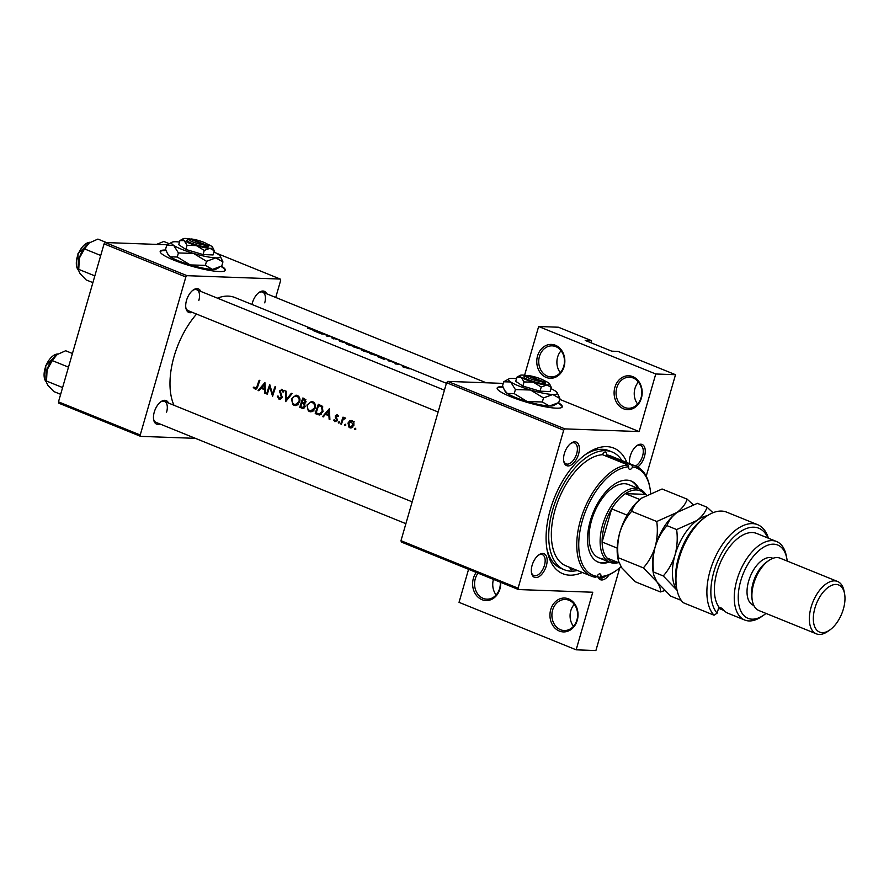 <?xml version="1.0" encoding="UTF-8"?>
<svg xmlns="http://www.w3.org/2000/svg" width="889" height="889" viewBox="0 0 889 889"><rect width="100%" height="100%" fill="white"/><g stroke="black" fill="none" stroke-linecap="round" stroke-linejoin="round"><path stroke-width="1.33" d="M500.663 582.328A16.947 14.046 92.1 0 1 499.907 588.996A16.947 14.046 92.1 0 1 482.016 599.686A16.947 14.046 92.1 0 1 473.393 578.25A16.947 14.046 92.1 0 1 476.237 572.416M478.06 573.161A15.535 12.868 -87.9 0 0 475.282 578.728A15.535 12.868 -87.9 0 0 486.872 599.175A15.535 12.868 -87.9 0 0 499.596 588.574A15.535 12.868 -87.9 0 0 500.274 582.162M496.129 594.963A15.535 12.868 92.1 0 1 493.451 579.406M577.25 620.355A16.947 14.046 92.1 0 1 559.348 631.046A16.947 14.046 92.1 0 1 550.724 609.598A16.947 14.046 92.1 0 1 568.627 598.908A16.947 14.046 92.1 0 1 577.25 620.355M552.625 610.076A15.535 12.868 -87.9 0 0 564.215 630.534A15.535 12.868 -87.9 0 0 576.928 619.933A15.535 12.868 -87.9 0 0 565.337 599.486A15.535 12.868 -87.9 0 0 552.625 610.076M573.472 626.323A15.535 12.868 92.1 0 1 570.794 610.732A15.535 12.868 92.1 0 1 574.261 604.342M564.059 366.724A16.947 14.046 92.1 0 1 546.168 377.414A16.947 14.046 92.1 0 1 537.545 355.978A16.947 14.046 92.1 0 1 555.447 345.276A16.947 14.046 92.1 0 1 564.059 366.724M539.445 356.456A15.535 12.868 -87.9 0 0 551.036 376.903A15.535 12.868 -87.9 0 0 563.748 366.301A15.535 12.868 -87.9 0 0 552.158 345.854A15.535 12.868 -87.9 0 0 539.445 356.456M560.281 372.691A15.535 12.868 92.1 0 1 557.614 357.111A15.535 12.868 92.1 0 1 561.081 350.722M641.402 398.083A16.947 14.046 92.1 0 1 623.5 408.773A16.947 14.046 92.1 0 1 614.888 387.326A16.947 14.046 92.1 0 1 632.779 376.636A16.947 14.046 92.1 0 1 641.402 398.083M616.777 387.804A15.535 12.868 -87.9 0 0 628.367 408.251A15.535 12.868 -87.9 0 0 641.091 397.661A15.535 12.868 -87.9 0 0 629.501 377.203A15.535 12.868 -87.9 0 0 616.777 387.804M637.624 404.051A15.535 12.868 92.1 0 1 634.957 388.46A15.535 12.868 92.1 0 1 638.413 382.07M502.841 386.648A33.893 5.478 16.1 0 0 497.162 388.015A33.893 5.478 16.1 0 0 510.764 396.727A33.893 5.478 16.1 0 0 543.957 406.529A33.893 5.478 16.1 0 0 562.293 406.818A33.893 5.478 16.1 0 0 558.448 402.773M503.052 387.204A33.893 5.478 16.1 0 0 497.129 388.293M629.656 463.669A12.713 6.812 -67.9 0 1 630.257 456.001A12.713 6.812 -67.9 0 1 637.046 445.533A12.713 6.812 -67.9 0 1 644.469 456.513A12.713 6.812 -67.9 0 1 637.646 467.014M629.556 463.058A11.301 6.056 112.1 0 0 629.768 463.714M635.413 466.003A11.301 6.056 112.1 0 0 642.58 456.035A11.301 6.056 112.1 0 0 640.502 445.345A11.301 6.056 112.1 0 0 636.491 445.945M609.154 574.772A12.713 6.812 -67.9 0 1 597.797 576.739M598.486 577.028A11.301 6.056 112.1 0 0 599.786 577.95A11.301 6.056 112.1 0 0 605.198 576.316M546.346 565.804A12.713 6.812 -67.9 0 1 538.367 576.972A12.713 6.812 -67.9 0 1 531.533 573.016A12.713 6.812 -67.9 0 1 532.122 565.282A12.713 6.812 -67.9 0 1 538.912 554.814A12.713 6.812 -67.9 0 1 546.346 565.804M531.422 572.338A11.301 6.056 112.1 0 0 533.889 575.561A11.301 6.056 112.1 0 0 544.446 565.326A11.301 6.056 112.1 0 0 542.368 554.625A11.301 6.056 112.1 0 0 538.367 555.225M578.572 454.123A12.713 6.812 -67.9 0 1 570.594 465.303A12.713 6.812 -67.9 0 1 563.77 461.347A12.713 6.812 -67.9 0 1 564.359 453.612A12.713 6.812 -67.9 0 1 571.149 443.144A12.713 6.812 -67.9 0 1 578.572 454.123M563.659 460.669A11.301 6.056 112.1 0 0 566.115 463.891A11.301 6.056 112.1 0 0 576.683 453.657A11.301 6.056 112.1 0 0 574.605 442.955A11.301 6.056 112.1 0 0 570.594 443.555M192.257 312.328A12.713 6.812 -67.9 0 1 185.912 308.161A12.713 6.812 -67.9 0 1 186.501 300.426A12.713 6.812 -67.9 0 1 193.291 289.958A12.713 6.812 -67.9 0 1 200.747 291.381M185.801 307.483A11.301 6.056 112.1 0 0 188.257 310.706L438.121 412.007M160.02 423.997A12.713 6.812 -67.9 0 1 153.675 419.83A12.713 6.812 -67.9 0 1 154.264 412.096A12.713 6.812 -67.9 0 1 161.053 401.628A12.713 6.812 -67.9 0 1 168.51 403.061M153.575 419.152A11.301 6.056 112.1 0 0 156.031 422.375L405.895 523.677M251.987 304.46A12.713 6.812 -67.9 0 1 252.398 302.816A12.713 6.812 -67.9 0 1 259.188 292.348A12.713 6.812 -67.9 0 1 266.644 293.77M582.317 572.483A67.786 36.338 -67.9 0 1 547.246 550.769A67.786 36.338 -67.9 0 1 550.369 509.53A67.786 36.338 -67.9 0 1 586.596 453.701A67.786 36.338 -67.9 0 1 626.889 462.547M546.891 548.78A63.552 34.06 112.1 0 0 561.103 568.449L564.426 569.793A63.552 34.06 112.1 0 0 570.905 571.16A63.552 34.06 112.1 0 0 577.35 570.46M165.865 250.042A33.893 5.478 16.1 0 0 160.187 251.398A33.893 5.478 16.1 0 0 173.788 260.11A33.893 5.478 16.1 0 0 206.981 269.912A33.893 5.478 16.1 0 0 225.317 270.2A33.893 5.478 16.1 0 0 221.472 266.155M166.076 250.587A33.893 5.478 16.1 0 0 160.153 251.676M312.995 330.486L319.573 333.153L321.329 332.63L312.995 330.486M331.897 337.964L339.92 340.243L331.886 337.876M333.608 338.887L332.864 338.098M341.754 340.909L339.698 341.32L348.399 343.599L341.665 341.209M362.123 350.366L362.323 349.666C360.834 349.544 361.245 349.999 363.568 351.044L370.48 352.966C371.969 353.244 371.502 352.922 369.102 351.988L361.434 349.721M370.48 352.966L371.358 353.033M374.669 354.255A64.964 34.827 112.1 0 0 369.346 353.333L378.347 356.178L374.658 354.322M387.971 360.712L394.116 362.401L387.971 360.712M377.447 356.611L384.026 359.289L385.782 358.756L377.447 356.611M307.672 328.152L312.628 329.763A64.964 34.827 -67.9 0 1 316.173 330.53L315.484 330.252A64.964 34.827 112.1 0 0 311.983 329.486L307.672 328.152M398.861 364.234A64.964 34.827 112.1 0 0 394.927 363.701L395.627 363.99A64.964 34.827 -67.9 0 1 396.972 364.079L398.994 364.39A64.964 34.827 -67.9 0 1 399.561 364.512L398.817 364.401M402.906 366.901L409.518 368.657L402.406 366.435M408.907 368.735L409.485 368.768M361.89 349.233L359.2 347.977A64.964 34.827 112.1 0 0 353.878 347.066L362.29 349.288M346.654 344.099L346.854 343.398C345.365 343.265 345.788 343.732 348.099 344.776L355.011 346.699C356.5 346.977 356.033 346.643 353.633 345.71L345.965 343.454M355.011 346.699L355.889 346.766M326.085 334.553A64.964 34.827 112.1 0 0 320.762 333.642L321.462 333.92A64.964 34.827 -67.9 0 1 325.674 334.52L326.719 336.053A64.964 34.827 -67.9 0 1 332.042 336.964L331.341 336.687A64.964 34.827 112.1 0 0 327.185 335.842L325.985 334.897M446.411 383.281L234.852 297.515A64.964 34.827 112.1 0 0 217.461 298.159M196.569 314.073A64.964 34.827 112.1 0 0 174.1 356.4A64.964 34.827 112.1 0 0 173.977 405.273M253.298 387.571L255.799 389.526L257.643 386.848A64.964 34.827 -67.9 0 1 259.855 380.536L259.155 380.259A64.964 34.827 112.1 0 0 256.988 386.482L255.176 388.46L253.932 387.015L253.298 387.571L254.298 387.604M256.932 388.582L255.176 388.46M264.911 382.592L258.11 390.46L258.866 390.76L260.955 388.237L264.466 389.66L264.7 393.127L265.455 393.427L264.911 382.592M269.767 384.559A64.964 34.827 112.1 0 0 266.644 393.916L267.333 394.194A64.964 34.827 -67.9 0 1 269.723 386.848L272.59 396.327A64.964 34.827 -67.9 0 1 275.723 386.971L275.023 386.693A64.964 34.827 112.1 0 0 272.49 394.049L269.767 384.559M282.38 389.393L279.657 390.804L281.313 397.272L279.313 398.25L278.09 395.994L277.29 396.205L279.035 399.205L280.057 399.35L282.002 397.572L280.368 391.038L281.935 390.315L283.002 392.127L283.847 391.805L281.735 389.249M281.58 398.428L279.313 398.25M284.313 390.327L283.413 390.371M285.436 390.904L285.68 401.628L292.081 393.605L291.336 393.305L286.225 399.628L286.18 391.204L285.436 390.904M291.481 398.761L292.803 404.517L294.048 405.295L295.415 405.584L299.626 402.006C300.471 398.894 299.682 396.705 297.282 395.427L296.037 395.161L291.481 398.761L292.27 398.783M303.649 408.251L301.849 408.184L305.116 406.529L304.416 403.539L305.994 401.906L304.394 398.594L302.882 397.983A64.964 34.827 112.1 0 0 299.76 407.34L302.793 408.407M306.949 405.028L308.272 410.796L309.516 411.563L310.883 411.851L315.095 408.284C315.928 405.173 315.151 402.973 312.739 401.706L311.506 401.439L306.949 405.028L307.738 405.062M318.351 404.251A64.964 34.827 112.1 0 0 315.228 413.607L319.34 415.007L322.985 411.618L322.24 406.217L318.351 404.251M329.363 408.718L322.563 416.585L323.318 416.897L325.407 414.363L328.908 415.785L329.141 419.252L329.897 419.564L329.363 408.718M337.342 414.707L335.286 415.919L336.487 420.186L335.164 420.886L334.253 419.708L333.608 420.164L334.953 421.742L337.198 420.441L335.998 416.163L337.042 415.541L337.776 416.663L338.442 416.263L336.875 414.607M336.942 421.019L335.164 420.886M335.998 416.163L338.176 415.585M339.631 422.286L338.32 422.242L338.431 423.02L339.609 422.764L339.198 421.719L338.32 422.242L339.198 421.719M345.121 417.863L343.354 418.43A64.964 34.827 -67.9 0 1 343.699 417.419L343.01 417.141A64.964 34.827 112.1 0 0 340.809 423.986L341.498 424.264A64.964 34.827 -67.9 0 1 342.187 421.964L343.076 419.664L345.643 418.341L344.743 417.774M345.321 418.63L344.465 418.597L345.276 418.675M345.777 424.775L344.465 424.731L344.576 425.509L345.754 425.253L345.343 424.209L344.465 424.731L345.343 424.209M350.699 427.998L353.844 425.442L353.878 422.697L352.133 420.697L349.577 420.964L347.988 423.075L349.066 427.331L350.799 427.998M352.133 420.697L351.177 420.486M355.8 428.831L354.489 428.787L354.589 429.576L355.778 429.309L355.367 428.265L354.489 428.787L355.367 428.265M590.941 342.754L591.541 340.665L585.229 340.431L611.743 351.177L618.066 351.411L675.518 374.702L646.225 476.171M619.766 567.838L595.897 650.537L576.15 649.815L459.035 602.342L468.57 569.316M447.756 381.392L564.871 428.876L563.693 430.187L446.578 382.703L447.756 381.392L503.263 383.403M564.871 428.876L639.147 431.565L559.681 399.35M104.08 243.853L105.258 242.541L187.012 275.679L185.834 276.99L104.08 243.853L58.474 401.85L140.229 434.999L140.64 436.366L195.424 438.344M140.64 436.366L58.874 403.217L58.474 401.85M187.012 275.679L280.246 279.057L280.657 280.424L275.734 297.459M280.246 279.057L215.994 253.009M105.258 242.541L167.376 244.786M185.834 276.99L140.229 434.999M225.195 270.456A33.893 5.478 16.1 0 0 220.961 266.478M198.825 300.46A11.301 6.056 112.1 0 0 196.747 289.77A11.301 6.056 112.1 0 0 192.735 290.37M166.599 412.14A11.301 6.056 112.1 0 0 164.521 401.439A11.301 6.056 112.1 0 0 160.509 402.039M264.722 302.849A11.301 6.056 112.1 0 0 262.644 292.148A11.301 6.056 112.1 0 0 258.632 292.759M563.693 430.187L518.087 588.185L518.487 589.551L592.763 592.241L576.15 649.815M518.487 589.551L401.384 542.068L400.972 540.701L518.087 588.185M524.577 375.247L538.645 326.507L558.403 327.219L591.541 340.665M446.578 382.703L400.972 540.701M538.645 326.507L655.76 373.991L675.518 374.702M655.76 373.991L639.147 431.565M621.911 460.524A63.552 34.06 112.1 0 0 612.177 452.012L608.865 450.667A63.552 34.06 112.1 0 0 584.962 454.879M562.17 407.073A33.893 5.478 16.1 0 0 557.936 403.095M329.875 419.286L329.141 419.252M329.652 415.819L328.908 415.785M329.608 414.919L329.03 414.685M328.352 414.474L325.407 414.363M323.54 416.619L322.563 416.585M328.73 410.551L328.852 414.685L326.096 413.563L329.475 410.585M329.597 414.707L328.852 414.685M334.464 420.197L333.608 420.164M337.253 420.219L336.487 420.186M337.298 419.486L336.498 419.464M336.92 418.441L335.864 418.408M336.064 417.108L335.197 417.074M336.098 415.952L335.286 415.919M341.576 424.009L340.809 423.986M345.465 418.508L343.354 418.43M352.122 421.419L349.577 420.964M351.722 427.853L349.844 427.787M348.777 423.097L347.988 423.075M354.122 421.497L351.133 421.386L353.144 425.164L350.088 426.942L348.688 423.353L351.833 421.542L353.322 421.597M353.911 425.198L353.144 425.164M352.789 427.164L350.088 426.942M318.262 413.718L315.228 413.607M316.206 412.929A64.964 34.827 -67.9 0 1 318.684 405.495L321.507 406.94L322.296 411.34L319.373 413.952L316.206 412.929M321.396 405.595L318.684 405.495M322.829 406.984L321.507 406.94M323.074 411.363L322.296 411.34M321.574 414.03L319.373 413.952M320.729 414.674L318.651 413.829M311.683 402.461L312.872 401.761M312.05 411.663L309.516 411.563M312.361 411.529L311.372 410.851M314.195 402.55L312.417 402.673C314.373 403.706 315.039 405.473 314.406 407.995L310.872 410.84L309.772 410.596C307.783 409.585 307.072 407.818 307.65 405.306C308.683 402.95 310.272 402.072 312.417 402.673L314.25 402.739M315.173 408.029L314.406 407.995M304.16 407.962L299.76 407.34M302.916 407.451L300.738 406.662A64.964 34.827 -67.9 0 1 301.827 403.184L303.705 404.062L304.427 406.251L302.916 407.384L304.66 407.451M303.216 399.228L305.294 401.639L303.827 402.728L302.149 402.217A64.964 34.827 -67.9 0 1 303.216 399.228L305.583 399.305M305.86 399.661L304.16 399.606M306.072 401.672L305.294 401.639M304.938 403.306L301.827 403.184M304.883 404.106L303.705 404.062M305.194 406.273L304.427 406.251M296.215 396.194L297.404 395.494M296.582 405.384L294.048 405.295M296.893 405.262L295.904 404.584M298.726 396.283L296.948 396.405C298.904 397.427 299.571 399.205 298.937 401.728L295.404 404.562L294.303 404.317C292.314 403.317 291.603 401.55 292.181 399.039C293.214 396.672 294.804 395.794 296.948 396.405L298.782 396.472M299.704 401.761L298.937 401.728M287.169 399.661L286.225 399.628M278.135 396.238L277.29 396.205M282.069 397.305L281.313 397.272M282.102 396.272L281.324 396.238M280.435 392.427L279.591 392.393M280.468 390.827L279.657 390.804M267.411 393.938L266.644 393.916M273.267 394.083L272.49 394.049M270.478 386.871L269.723 386.848M265.433 393.149L264.7 393.127M265.2 389.682L264.466 389.66M265.155 388.793L264.589 388.56M263.9 388.349L260.955 388.237M259.088 390.493L258.11 390.46M264.277 384.426L264.411 388.549L261.644 387.426L265.022 384.448M265.144 388.582L264.411 388.549M384.715 358.434L381.303 357.456L384.715 358.434L384.559 358.989M383.881 359.223L384.059 358.578M407.529 367.824L403.75 366.646L408.173 368.613M404.384 367.557L403.75 366.646M370.613 353.644A64.964 34.827 -67.9 0 1 374.836 354.378L377.647 355.889L370.557 353.822M368.613 351.833L369.791 352.689L364.101 351.055C362.201 350.21 361.834 349.844 363.023 349.955L368.613 351.833M370.413 352.955L369.746 352.833M362.201 350.41L363.023 349.955M359.378 348.099L357.7 347.699A64.964 34.827 -67.9 0 1 359.378 348.099M360.312 348.488L361.167 349.033M357.156 347.599L359.3 348.744L355.144 347.377A64.964 34.827 -67.9 0 1 357.156 347.599M353.144 345.565L354.322 346.421L348.644 344.788C346.732 343.943 346.366 343.576 347.555 343.676L353.144 345.565M354.944 346.688L354.278 346.566M346.732 344.143L347.555 343.676M320.262 332.308L316.851 331.33L320.262 332.308L320.107 332.864M319.429 333.097L319.618 332.453M600.92 576.528A57.896 31.037 112.1 0 0 616.277 570.505L615.199 571.249A59.319 31.793 -67.9 0 1 599.453 577.417L600.92 576.528A3.534 1.889 112.1 0 0 600.097 573.95A3.534 1.889 112.1 0 0 599.742 573.872A3.534 1.889 112.1 0 0 597.075 576.383L595.563 577.272A59.319 31.793 -67.9 0 1 591.429 576.172A59.319 31.793 -67.9 0 1 581.684 516.242A59.319 31.793 -67.9 0 1 627.967 464.991L628.712 466.781A3.534 1.889 112.1 0 0 629.523 469.359A3.534 1.889 112.1 0 0 629.89 469.425A3.534 1.889 112.1 0 0 632.557 466.914L631.857 465.136A59.319 31.793 -67.9 0 1 635.991 466.236A59.319 31.793 -67.9 0 1 649.637 486.327L649.881 487.605A57.896 31.037 112.1 0 0 632.557 466.914M627.967 464.991L602.553 454.69A59.319 31.793 112.1 0 0 556.27 505.941A59.319 31.793 112.1 0 0 566.015 565.871L591.429 576.172M635.991 466.236L610.587 455.935A59.319 31.793 112.1 0 0 606.454 454.835A3.534 1.889 112.1 0 0 605.665 452.057A3.534 1.889 112.1 0 0 605.298 451.99A3.534 1.889 112.1 0 0 602.553 454.69M570.071 567.515A3.534 1.889 112.1 0 0 570.938 569.738A3.534 1.889 112.1 0 0 571.294 569.816A3.534 1.889 112.1 0 0 573.094 568.738M639.002 488.794A43.783 23.47 112.1 0 0 631.268 481.082A43.783 23.47 112.1 0 0 626.801 480.138A43.783 23.47 112.1 0 0 591.585 516.776A43.783 23.47 112.1 0 0 598.364 562.226A43.783 23.47 112.1 0 0 602.831 563.159A43.783 23.47 112.1 0 0 609.287 562.081M597.819 561.981A43.783 23.47 112.1 0 0 601.731 562.715A43.783 23.47 112.1 0 0 608.187 561.637M612.177 452.012A63.552 34.06 112.1 0 0 605.687 450.645A63.552 34.06 112.1 0 0 554.58 503.83A63.552 34.06 112.1 0 0 564.426 569.793M602.886 558.692A39.538 21.192 -67.9 0 1 598.853 557.848A39.538 21.192 -67.9 0 1 592.73 516.798A39.538 21.192 -67.9 0 1 624.534 483.716A39.538 21.192 -67.9 0 1 628.567 484.561L639.613 489.039A39.538 21.192 -67.9 0 1 645.936 494.762M606.454 454.835L631.857 465.136M599.453 577.417L596.997 576.416M616.277 570.505A57.896 31.037 112.1 0 0 621.033 566.76M650.648 493.062A57.896 31.037 112.1 0 0 649.881 487.605M628.712 466.781A57.896 31.037 112.1 0 0 582.417 520.476A57.896 31.037 112.1 0 0 597.075 576.383M637.902 488.339A43.783 23.47 112.1 0 0 630.701 480.871M179.522 242.052A25.425 4.112 16.1 0 0 176.033 241.752A25.425 4.112 16.1 0 0 172.01 242.219L169.232 243.708L163.798 241.475L156.52 244.397M92.878 282.635L86.122 279.902L80.121 273.69L78.688 270.678L79.321 258.199L84.522 248.909L89.289 242.841A18.636 9.99 112.1 0 0 88.956 243.086L97.901 239.085L106.524 242.586M94.834 275.879L78.632 269.323M100.724 255.476L84.522 248.909M88.956 243.086A18.636 9.99 112.1 0 0 79.321 258.199A18.636 9.99 -67.9 0 0 78.465 269.534L78.677 270.623M60.652 394.316L53.885 391.571L47.895 385.37L46.45 382.348L47.095 369.868L52.295 360.59L57.063 354.522A18.636 9.99 112.1 0 0 56.729 354.755L65.664 350.755L72.431 353.5M62.597 387.56L46.406 380.992M68.486 367.146L52.295 360.59M56.729 354.755A18.636 9.99 112.1 0 0 47.095 369.868A18.636 9.99 -67.9 0 0 46.228 381.214L46.439 382.292M639.88 499.529L625.367 493.639A38.127 20.436 112.1 0 1 636.302 489.972A38.127 20.436 112.1 0 1 644.914 494.351L625.367 493.639A38.127 20.436 112.1 0 0 611.676 508.886L602.12 542.001A38.127 20.436 112.1 0 0 606.809 557.914A38.127 20.436 112.1 0 0 615.432 562.281A38.127 20.436 112.1 0 0 617.399 562.204M618.422 562.615A39.538 21.192 -67.9 0 1 613.932 563.17A39.538 21.192 -67.9 0 1 609.898 562.326A39.538 21.192 -67.9 0 1 603.775 521.276A39.538 21.192 -67.9 0 1 635.579 488.194A39.538 21.192 -67.9 0 1 639.613 489.039M627.178 515.164L611.676 508.886A38.127 20.436 112.1 0 0 602.12 542.001L617.188 548.113M606.809 557.914L618.977 562.848M644.914 494.351L646.592 495.029M757.661 524.699L726.724 512.164A50.84 27.248 112.1 0 0 721.535 511.075A50.84 27.248 112.1 0 0 706.344 516.376A50.84 27.248 112.1 0 0 676.829 589.174A50.84 27.248 112.1 0 0 683.119 602.664L714.056 615.21A50.84 27.248 -67.9 0 1 715.734 556.081A50.84 27.248 -67.9 0 1 757.661 524.699A50.84 27.248 -67.9 0 1 768.429 538.212M787.221 561.07A39.538 21.192 112.1 0 0 786.809 558.414A39.538 21.192 112.1 0 0 773.686 544.179A39.538 21.192 112.1 0 0 740.737 580.873A39.538 21.192 112.1 0 0 752.038 619.166A39.538 21.192 112.1 0 0 763.862 615.044A39.538 21.192 112.1 0 0 765.996 613.421M763.862 615.044L761.717 616.521A42.372 22.714 -67.9 0 1 749.06 620.944A42.372 22.714 -67.9 0 1 744.738 620.044A42.372 22.714 -67.9 0 1 738.17 576.061A42.372 22.714 -67.9 0 1 772.252 540.612A42.372 22.714 -67.9 0 1 776.575 541.512A42.372 22.714 -67.9 0 1 786.309 555.858L786.809 558.414M837.56 581.473L780.109 558.181A28.248 15.135 112.1 0 0 777.219 557.581A28.248 15.135 112.1 0 0 768.785 560.526L766.64 562.015A25.425 13.624 112.1 0 0 751.883 598.408L752.383 600.964A28.248 15.135 112.1 0 0 758.884 610.532L816.335 633.824A28.248 15.135 -67.9 0 1 811.957 604.509A28.248 15.135 -67.9 0 1 834.671 580.873A28.248 15.135 -67.9 0 1 837.56 581.473A28.248 15.135 -67.9 0 1 844.05 591.041L844.55 593.596A25.425 13.624 112.1 0 0 836.116 584.451A25.425 13.624 112.1 0 0 814.935 608.032A25.425 13.624 112.1 0 0 822.192 632.646A25.425 13.624 112.1 0 0 829.793 630.001A25.425 13.624 112.1 0 0 844.55 593.596M768.785 560.526A28.248 15.135 112.1 0 0 752.383 600.964M829.793 630.001L827.659 631.49A28.248 15.135 -67.9 0 1 819.214 634.435A28.248 15.135 -67.9 0 1 816.335 633.824M772.93 558.325L772.419 558.114A25.425 13.624 112.1 0 0 769.818 557.57A25.425 13.624 112.1 0 0 749.371 578.839A25.425 13.624 112.1 0 0 753.316 605.231L753.828 605.442M776.575 541.512L756.683 533.456A42.372 22.714 112.1 0 0 752.361 532.544A42.372 22.714 112.1 0 0 720.868 561.492A42.372 22.714 112.1 0 0 718.879 607.076L722.19 608.42A42.372 22.714 -67.9 0 0 728.158 613.321L744.738 620.044M723.879 610.443L718.523 608.265M767.907 538.001A48.017 25.737 112.1 0 0 725.235 547.335A48.017 25.737 112.1 0 0 717.123 613.143L714.056 615.21M718.879 607.076L717.123 613.143M676.829 589.174L676.329 586.618A48.017 25.737 -67.9 0 1 704.199 517.865L706.344 516.376M631.657 511.319C633.19 506.552 636.546 502.129 641.725 498.084L642.491 497.54A42.372 22.714 112.1 0 0 641.725 498.084L662.061 488.994L687.153 499.162C685.63 503.941 682.274 508.364 677.085 512.408L656.76 521.499L631.657 511.319C626.323 517.331 622.378 524.377 619.833 532.433C617.666 540.768 617.144 549.191 618.266 557.714L643.369 567.882L657.004 581.984C659.805 586.151 660.927 589.474 660.383 591.941L635.279 581.762L621.644 567.66L618.388 560.792L618.266 557.714M656.76 521.499C657.882 530.022 657.36 538.445 655.193 546.768C652.648 554.836 648.703 561.881 643.369 567.882M660.383 591.941L664.661 590.596M693.131 504.663L687.153 499.162M655.193 546.768A42.372 22.714 112.1 0 0 653.237 572.549L653.737 575.127L653.626 572.038C652.504 563.526 653.026 555.103 655.193 546.768C657.738 538.701 661.683 531.666 667.017 525.655C668.539 520.887 671.895 516.465 677.085 512.408A42.372 22.714 112.1 0 0 655.193 546.768M678.085 511.708A42.372 22.714 112.1 0 0 677.829 511.875A42.372 22.714 112.1 0 0 677.085 512.408L677.829 511.875M618.388 560.792L617.877 558.214A42.372 22.714 -67.9 0 1 619.833 532.433A42.372 22.714 112.1 0 1 641.725 498.084M677.085 512.408L697.409 503.33L707.044 507.23C705.51 512.008 702.154 516.42 696.976 520.476A42.372 22.714 112.1 0 0 675.073 554.836A42.372 22.714 112.1 0 0 676.885 590.052A42.372 22.714 112.1 0 0 677.062 590.296L663.261 575.95L653.626 572.038M680.341 598.942L680.263 599.997L670.639 596.097L657.004 581.984L653.737 575.127M707.288 515.731A42.372 22.714 112.1 0 0 696.976 520.476L676.64 529.566C677.762 538.078 677.24 546.502 675.073 554.836C672.529 562.904 668.595 569.938 663.261 575.95M713.011 512.72L707.044 507.23M676.64 529.566L667.017 525.655M542.001 381.748A9.89 1.6 16.1 0 1 530.689 378.892A9.89 1.6 16.1 0 1 525.844 375.714A9.89 1.6 16.1 0 1 526.699 375.536L542.001 381.748L542.735 383.537L544.312 383.592A11.301 1.822 16.1 0 0 545.546 382.815L544.579 381.125A9.89 1.6 16.1 0 0 538.156 377.936A9.89 1.6 16.1 0 0 528.277 375.591L526.777 376.48M525.844 375.714L524.132 376.625A11.301 1.822 16.1 0 0 529.744 380.292A11.301 1.822 16.1 0 0 542.735 383.537M526.644 375.536A15.535 2.511 16.1 0 0 522.599 375.08A15.535 2.511 16.1 0 0 520.143 375.369L516.92 377.18L521.154 377.269L524.054 381.926L533.3 382.203L541.234 387.037L546.902 384.937L551.269 387.393L549.591 383.859A15.535 2.511 16.1 0 0 548.357 382.748A15.535 2.511 16.1 0 0 544.001 380.548M551.269 387.393L550.069 391.549L540.034 391.182L522.865 386.07L515.731 381.325L516.92 377.18M524.054 381.926L522.865 386.07M541.234 387.037L540.034 391.182M516.498 378.67A25.425 4.112 16.1 0 0 513.009 378.37A25.425 4.112 16.1 0 0 508.986 378.836A25.425 4.112 16.1 0 0 510.642 381.959A25.425 4.112 16.1 0 0 530.522 390.015A25.425 4.112 16.1 0 0 552.78 394.494A25.425 4.112 16.1 0 0 557.181 392.738A25.425 4.112 16.1 0 0 555.158 390.916A25.425 4.112 16.1 0 0 550.913 388.604M508.986 378.836L503.719 381.803L510.642 381.959L515.398 389.571L530.522 390.015L543.501 397.928L552.78 394.494L559.914 398.528L557.181 392.738M559.914 398.528L558.748 402.584L549.458 406.017L542.323 401.984L527.199 401.539L514.231 393.627L507.319 393.471L504.441 390.138L502.552 385.859L503.719 381.803M515.398 389.571L514.231 393.627M543.501 397.928L542.323 401.984M504.441 390.138L505.296 391.638A25.425 4.112 16.1 0 0 507.319 393.471A25.425 4.112 16.1 0 0 527.199 401.539A25.425 4.112 16.1 0 0 549.458 406.017A25.425 4.112 16.1 0 0 553.48 405.551L556.27 404.062M520.143 375.369A15.535 2.511 16.1 0 0 521.154 377.269A15.535 2.511 16.1 0 0 533.3 382.203A15.535 2.511 16.1 0 0 546.902 384.937A15.535 2.511 16.1 0 0 549.591 383.859M527.966 375.78A15.535 2.511 16.1 0 0 526.744 375.558M544.312 383.592L543.579 381.803L528.277 375.591M543.579 381.803A9.89 1.6 16.1 0 0 544.579 381.125M205.026 245.131A9.89 1.6 16.1 0 1 193.702 242.275A9.89 1.6 16.1 0 1 188.868 239.097A9.89 1.6 16.1 0 1 189.713 238.919L205.026 245.131L205.759 246.92L207.337 246.975A11.301 1.822 16.1 0 0 208.571 246.197L207.604 244.508A9.89 1.6 16.1 0 0 201.181 241.33A9.89 1.6 16.1 0 0 191.302 238.974L189.802 239.863M188.868 239.097L187.146 240.019A11.301 1.822 16.1 0 0 192.769 243.675A11.301 1.822 16.1 0 0 205.759 246.92M189.657 238.93A15.535 2.511 16.1 0 0 185.623 238.463A15.535 2.511 16.1 0 0 183.167 238.752L179.945 240.563L184.167 240.652L187.079 245.308L196.325 245.586L204.259 250.42L209.926 248.32L214.293 250.776L212.615 247.253A15.535 2.511 16.1 0 0 211.382 246.131A15.535 2.511 16.1 0 0 207.026 243.93M214.293 250.776L213.093 254.932L203.059 254.565L185.89 249.453L178.745 244.708L179.945 240.563M187.079 245.308L185.89 249.453M204.259 250.42L203.059 254.565M172.01 242.219A25.425 4.112 16.1 0 0 173.655 245.342A25.425 4.112 16.1 0 0 193.546 253.409A25.425 4.112 16.1 0 0 215.805 257.888A25.425 4.112 16.1 0 0 220.205 256.132A25.425 4.112 16.1 0 0 218.183 254.298A25.425 4.112 16.1 0 0 213.938 251.987M169.232 243.708L166.743 245.186L173.655 245.342L178.422 252.954L193.546 253.409L206.526 261.31L215.805 257.888L222.939 261.911L220.205 256.132M222.939 261.911L221.772 265.967L212.482 269.4L205.348 265.367L190.224 264.922L177.255 257.01L170.332 256.854L167.454 253.521L165.576 249.242L166.743 245.186M178.422 252.954L177.255 257.01M206.526 261.31L205.348 265.367M167.454 253.521L168.321 255.032A25.425 4.112 16.1 0 0 170.332 256.854A25.425 4.112 16.1 0 0 190.224 264.922A25.425 4.112 16.1 0 0 212.482 269.4A25.425 4.112 16.1 0 0 216.505 268.934L219.294 267.445M183.167 238.752A15.535 2.511 16.1 0 0 184.167 240.652A15.535 2.511 16.1 0 0 196.325 245.586A15.535 2.511 16.1 0 0 209.926 248.32A15.535 2.511 16.1 0 0 212.615 247.253M190.991 239.163A15.535 2.511 16.1 0 0 189.768 238.941M207.337 246.975L206.604 245.186L191.302 238.974M206.604 245.186A9.89 1.6 16.1 0 0 207.604 244.508M257.754 386.504L256.988 386.482M320.696 414.696L317.617 414.585M321.729 405.806L319.229 405.717M304.649 403.45L302.293 403.362M281.38 394.216L280.424 394.183M78.654 270.512L77.899 253.821L90.045 242.286A15.535 8.323 112.1 0 0 78.299 253.887A15.535 8.323 112.1 0 0 78.643 270.445M57.863 354A15.535 8.323 112.1 0 0 46.061 365.557A15.535 8.323 112.1 0 0 46.406 382.114M336.831 415.496L338.153 415.541M310.872 410.84L314.028 410.951M303.827 402.728L305.516 402.795M295.404 404.562L298.56 404.684M164.521 401.439L412.185 501.852M444.422 390.171L196.747 289.77M262.644 292.148L486.205 382.781M46.428 382.181L45.672 365.49L57.918 353.955M609.898 562.326L598.853 557.848"/></g></svg>
